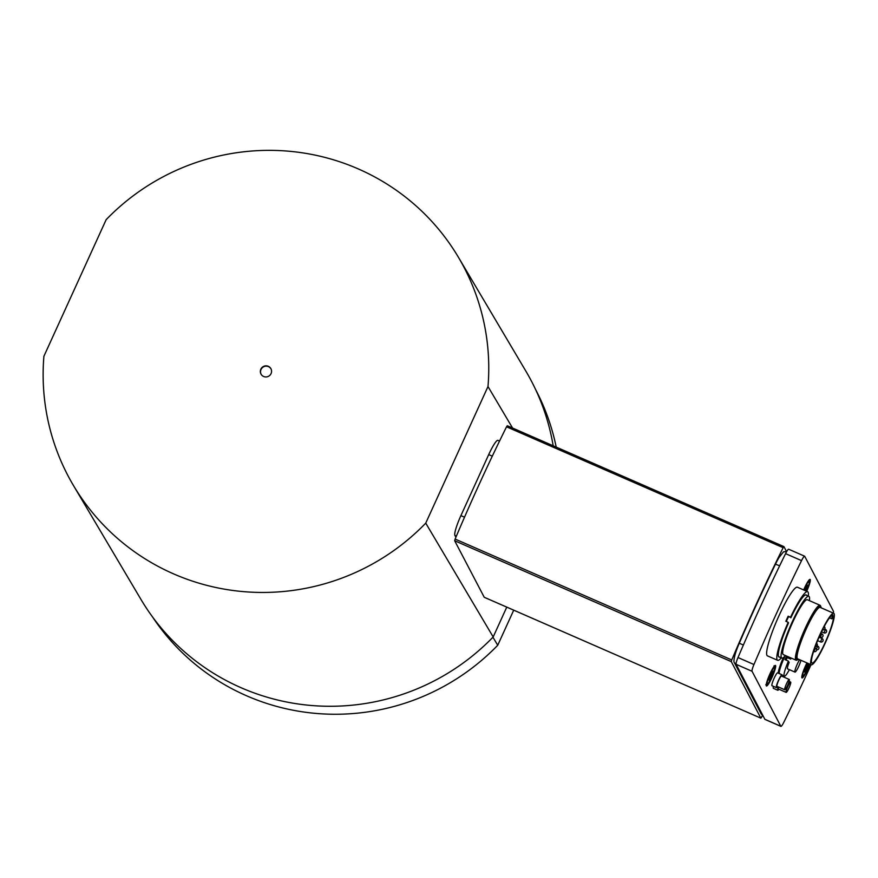 <?xml version="1.0" encoding="UTF-8"?>
<svg xmlns="http://www.w3.org/2000/svg" width="878" height="878" viewBox="0 0 878 878"><rect width="100%" height="100%" fill="white"/><g stroke="black" fill="none" stroke-linecap="round" stroke-linejoin="round"><path stroke-width="1.32" d="M506.771 607.137L493.184 636.956L425.742 523.134L487.992 386.55A223.758 220.082 -30.6 0 0 458.459 257.342A223.758 220.082 -30.6 0 0 106.139 219.687L43.9 356.27A223.758 220.082 -30.6 0 0 73.434 485.468A223.758 220.082 -30.6 0 0 425.742 523.134M73.434 485.468L140.875 599.29A223.758 220.082 -30.6 0 0 493.184 636.956M553.173 445.772A223.758 220.082 -30.6 0 0 525.889 371.174L458.459 257.342M152.476 616.861A223.012 219.346 -30.6 0 0 497.727 645.264L513.718 610.166M556.202 447.1A223.012 219.346 -30.6 0 0 535.734 389.788M263.63 376.486A5.619 5.52 149.4 0 1 263.126 366.653A5.619 5.52 149.4 0 1 270.095 375.071A5.619 5.52 149.4 0 1 263.63 376.486M455.923 537.182L454.903 535.47A18.723 2.755 -66.4 0 1 460.906 515.616L488.706 454.606A18.723 2.755 -66.4 0 1 497.925 440.361L499.549 441.063M487.992 386.55L512.565 428.036M270.863 368.694A5.619 5.52 -30.6 0 0 263.301 366.949A5.619 5.52 -30.6 0 0 261.205 374.412M492.953 637.198L497.727 645.264M804.544 590.334L807.277 585L807.749 585.9L805.861 590.905M806.959 585.56L807.749 585.9M804.676 589.983L806.048 590.576M736.038 663.911L734.447 662.813C733.591 662.21 733.821 659.433 735.127 654.472A18.636 2.744 -66.4 0 1 739.287 643.223A315.992 46.556 -66.4 0 1 775.493 564.159A18.636 2.744 -66.4 0 1 779.093 557.42L783.505 551.856L786.743 551.461M788.762 549.332A7.485 1.108 113.6 0 0 788.663 549.233A7.485 1.108 113.6 0 0 785.58 553.645A318.319 46.896 113.6 0 0 738.003 657.545A7.485 1.108 113.6 0 0 736.104 664.317L764.859 719.301A7.485 1.108 113.6 0 0 764.957 719.4L780.904 726.369A7.485 1.108 -66.4 0 1 780.805 726.271L752.062 671.286A7.485 1.108 -66.4 0 1 753.95 664.525A318.319 46.896 -66.4 0 1 801.537 560.625A7.485 1.108 -66.4 0 1 804.61 556.202A7.485 1.108 -66.4 0 1 804.709 556.301L833.463 611.286A7.485 1.108 -66.4 0 1 833.299 613.118M781.321 657.841A37.447 5.52 -66.4 0 1 777.623 660.311L767.438 655.855A37.447 5.52 -66.4 0 1 766.944 655.361A37.447 5.52 -66.4 0 1 778.27 617.311A37.447 5.52 -66.4 0 1 797.433 587.228L807.617 591.673A37.447 5.52 -66.4 0 1 808.1 592.178A37.447 5.52 -66.4 0 1 808.32 596.074M777.623 660.311A37.447 5.52 -66.4 0 1 788.203 622.315L785.832 621.273A37.447 5.52 -66.4 0 1 788.159 616.202L790.529 617.245A37.447 5.52 -66.4 0 1 807.617 591.673M790.529 617.245L788.466 616.795A33.891 4.994 113.6 0 0 786.315 621.492M788.466 616.795L788.159 616.202M779.598 657.084A33.891 4.994 -66.4 0 1 779.049 657.051A33.891 4.994 -66.4 0 1 788.521 622.908L788.203 622.315M790.837 617.838A33.891 4.994 -66.4 0 1 806.191 594.933A33.891 4.994 -66.4 0 1 806.597 595.317M778.907 689.219A7.024 1.032 -66.4 0 1 777.776 690.262A7.024 1.032 -66.4 0 1 778.281 686.925M786.15 692.38A5.619 0.823 -66.4 0 1 787.785 686.585A5.619 0.823 -66.4 0 1 790.65 682.085A5.619 0.823 -66.4 0 1 789.157 687.573A5.619 0.823 -66.4 0 1 786.15 692.38L778.347 688.978A5.619 0.823 -66.4 0 1 778.523 687.035M777.776 690.262L773.364 688.33A7.024 1.032 -66.4 0 1 773.463 686.355M799.649 659.718A7.485 1.108 113.6 0 0 795.402 668.959A7.485 1.108 113.6 0 0 794.996 672.12A7.485 1.108 113.6 0 0 797.542 668.751A7.485 1.108 113.6 0 0 800.582 661.551A7.485 1.108 113.6 0 0 800.945 660.278M791.21 658.072A7.485 1.108 113.6 0 0 790.672 659.104L787.281 657.611L786.567 656.25A15.541 2.294 -66.4 0 0 785.777 657.929A15.541 2.294 -66.4 0 0 785.02 659.641L788.411 661.123L789.124 662.484A7.485 1.108 113.6 0 0 787.939 665.7A7.485 1.108 113.6 0 0 787.533 668.86L794.996 672.12M787.281 657.611A7.485 1.108 113.6 0 0 786.106 660.113M786.567 656.25L789.959 657.743L790.672 659.104M788.411 661.123A15.541 2.294 113.6 0 0 784.306 676.236A15.541 2.294 113.6 0 0 789.366 669.662M785.064 655.965A15.541 2.294 113.6 0 0 784.427 657.337A15.541 2.294 113.6 0 0 779.236 673.547M783.363 657.611A16.287 2.404 113.6 0 0 778.226 673.108M785.415 655.548A33.704 4.961 -66.4 0 1 781.837 658.061A33.704 4.961 -66.4 0 1 781.398 657.611A33.704 4.961 -66.4 0 1 791.583 623.369A33.704 4.961 -66.4 0 1 808.825 596.294A33.704 4.961 -66.4 0 1 809.275 596.744A33.704 4.961 -66.4 0 1 809.417 600.64M798.651 659.279A29.029 4.28 -66.4 0 1 798.003 659.663L796.796 660.146A29.962 4.412 -66.4 0 1 796.061 660.19L783.33 654.637A29.962 4.412 -66.4 0 1 782.946 654.231A29.962 4.412 -66.4 0 1 792 623.797A29.962 4.412 -66.4 0 1 807.332 599.729L820.052 605.282A29.962 4.412 -66.4 0 1 820.447 605.688A29.962 4.412 -66.4 0 1 820.524 605.853L820.985 607.071A29.029 4.28 -66.4 0 1 821.139 607.806M796.061 660.19A29.962 4.412 -66.4 0 1 795.666 659.795A29.962 4.412 -66.4 0 1 804.731 629.361A29.962 4.412 -66.4 0 1 820.052 605.282M798.003 659.663A29.029 4.28 -66.4 0 1 796.906 659.323A29.029 4.28 -66.4 0 1 806.388 628.286A29.029 4.28 -66.4 0 1 820.908 606.907A29.029 4.28 -66.4 0 1 820.985 607.071M811.239 664.778L797.663 658.851A28.085 4.138 -66.4 0 1 797.29 658.478A28.085 4.138 -66.4 0 1 805.784 629.943A28.085 4.138 -66.4 0 1 820.151 607.378L833.727 613.305A28.085 4.138 -66.4 0 1 834.1 613.678A28.085 4.138 -66.4 0 1 825.605 642.213A28.085 4.138 -66.4 0 1 811.239 664.778A28.085 4.138 -66.4 0 1 810.866 664.405A28.085 4.138 -66.4 0 1 819.361 635.87A28.085 4.138 -66.4 0 1 833.727 613.305M833.54 616.235A26.219 3.863 -66.4 0 1 824.629 643.706A26.219 3.863 -66.4 0 1 811.985 663.066A26.219 3.863 -66.4 0 1 818.812 637.801A26.219 3.863 -66.4 0 1 832.893 614.995A3.742 0.549 -66.4 0 0 831.828 618.803A3.742 0.549 -66.4 0 0 833.54 616.235M777.546 686.607A7.024 1.032 -66.4 0 1 776.415 687.65A7.024 1.032 -66.4 0 1 778.61 680.055A7.024 1.032 -66.4 0 1 782.035 674.776A7.024 1.032 -66.4 0 1 782.046 676.312M784.778 689.768L776.975 686.355A5.619 0.823 -66.4 0 1 778.731 680.285A5.619 0.823 -66.4 0 1 781.475 676.06L789.278 679.473A5.619 0.823 -66.4 0 1 787.785 684.95A5.619 0.823 -66.4 0 1 784.778 689.768A5.619 0.823 -66.4 0 1 786.534 683.699A5.619 0.823 -66.4 0 1 789.278 679.473M776.415 687.65L772.003 685.718A7.024 1.032 -66.4 0 1 774.198 678.123A7.024 1.032 -66.4 0 1 777.623 672.844L782.035 674.776M809.725 664.119A11.238 1.657 -66.4 0 1 807.519 669.508A11.238 1.657 -66.4 0 1 802.042 677.937A11.238 1.657 -66.4 0 1 805.565 665.765A11.238 1.657 -66.4 0 1 806.948 662.912M771.927 677.575A11.238 1.657 -66.4 0 1 766.45 686.003A11.238 1.657 -66.4 0 1 769.973 673.832A11.238 1.657 -66.4 0 1 775.45 665.414A11.238 1.657 -66.4 0 1 771.927 677.575M803.666 589.95A11.238 1.657 -66.4 0 1 804.599 587.81A11.238 1.657 -66.4 0 1 810.076 579.381A11.238 1.657 -66.4 0 1 806.684 591.267M811.052 664.701A318.319 46.896 -66.4 0 1 783.988 721.957A7.485 1.108 -66.4 0 1 780.904 726.369M808.583 663.625L804.841 672.318L804.369 671.418L808.001 663.373M807.925 663.516L808.704 663.867M805.631 667.938L807.003 668.542M771.422 676.609L769.249 680.384L768.777 679.484L772.651 671.022L773.123 671.922L771.422 676.609L770.05 676.005M772.333 671.582L773.123 671.922M786.381 551.296L783.944 546.632L783.154 547.685A318.319 46.896 113.6 0 0 731.747 659.949L455.122 539.07L454.661 540.738L484.25 597.292L760.875 718.171L484.217 597.26M454.661 540.738L731.286 661.617L731.747 659.949M731.286 661.617L760.842 718.149M762.521 715.285A318.319 46.896 113.6 0 1 761.632 717.096L760.875 718.171M783.878 546.61L507.286 425.731L506.529 426.807A318.319 46.896 113.6 0 0 455.122 539.07M454.903 535.47L456.373 536.118M488.706 454.606L492.295 456.176M460.906 515.616L464.528 517.197M803.941 590.071A9.175 1.35 -66.4 0 1 809.253 581.269A9.175 1.35 -66.4 0 1 806.399 591.146L809.253 583.464L809.044 580.04M743.381 645.034L739.287 643.223M779.642 565.816L775.493 564.159M762.675 715.142L761.237 714.055M815.442 648.129L813.939 651.553A1.877 1.877 0 0 0 816.408 650.587A1.877 1.877 0 0 0 815.442 648.129L814.817 647.854M817.045 645.857L817.835 646.197L816.375 649.04M825.496 629.46L824.003 632.895A1.877 1.877 0 0 0 826.461 631.93A1.877 1.877 0 0 0 825.496 629.46L824.705 629.12M821.995 638.471L820.502 641.906A1.877 1.877 0 0 0 822.96 640.94A1.877 1.877 0 0 0 821.995 638.471L819.789 637.505M820.787 633.422L821.94 633.927L820.842 635.76M820.436 637L820.447 637.351A1.877 1.877 0 0 0 822.905 636.385A1.877 1.877 0 0 0 821.94 633.927M753.95 664.525L738.003 657.545M785.58 553.645L801.537 560.625M780.805 726.271L764.859 719.301M736.104 664.317L752.062 671.286M809.417 663.987A9.175 1.35 -66.4 0 1 805.335 673.108A9.175 1.35 -66.4 0 1 802.854 674.052A9.175 1.35 -66.4 0 1 807.266 663.044M767.262 682.118A9.175 1.35 -66.4 0 1 772.157 670.243A9.175 1.35 -66.4 0 1 774.637 669.288A9.175 1.35 -66.4 0 1 769.743 681.163A9.175 1.35 -66.4 0 1 767.262 682.118M506.529 426.807L783.154 547.685M762.806 715.394L761.248 714.066L734.447 662.813M789.102 681.416L790.65 682.085M782.188 675.314L784.306 676.236M808.825 596.294L805.631 594.9M781.837 658.061L778.643 656.667M818.856 637.691A1.877 1.877 0 0 0 820.293 634.498M816.562 649.72A1.877 1.877 0 0 0 818.845 648.557A1.877 1.877 0 0 0 817.835 646.197M821.545 631.82L824.003 632.895M822.51 629.855A1.877 1.877 0 0 0 824.201 626.552M815.245 646.691A1.877 1.877 0 0 0 816.54 643.3M817.605 640.644L820.502 641.906M829.545 617.805L831.828 618.803M788.663 549.233L804.61 556.202M809.439 663.987L805.433 672.965L803.238 676.126L801.812 676.74M774.056 665.82C774.209 669.673 777.469 660.113 772.256 676.115C765.901 688.275 767.624 683.896 765.814 684.697M507.286 425.731L783.922 546.61"/></g></svg>

